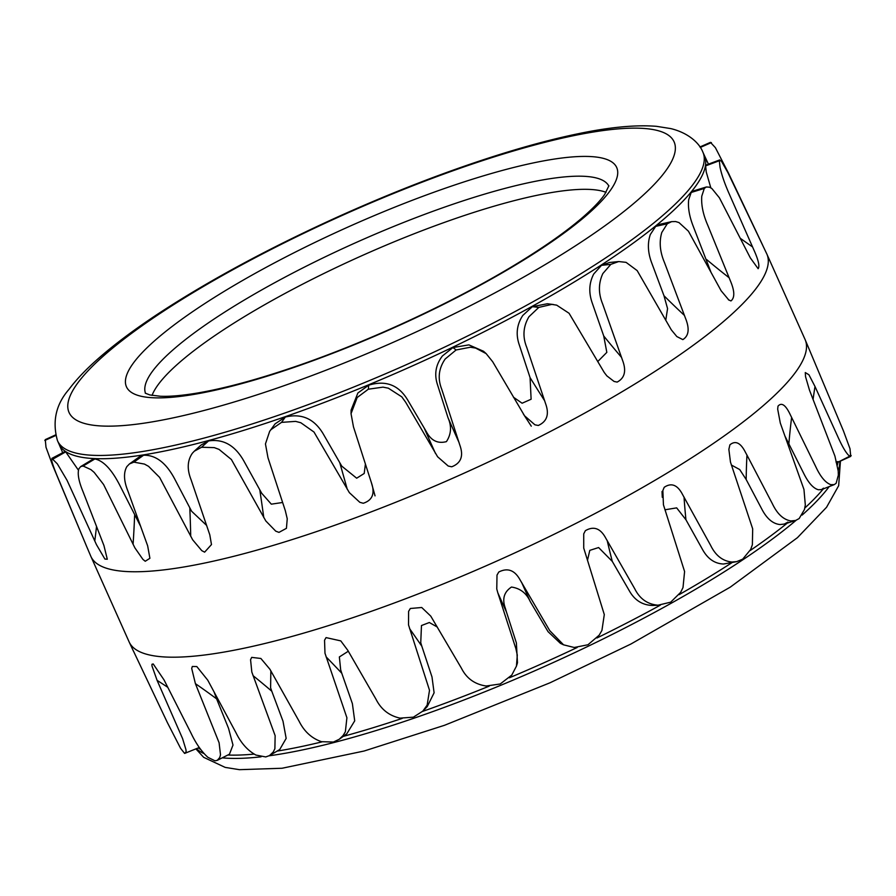 <?xml version="1.0" encoding="UTF-8"?>
<svg xmlns="http://www.w3.org/2000/svg" width="896" height="896" viewBox="0 0 896 896"><rect width="100%" height="100%" fill="white"/><g stroke="black" fill="none" stroke-linecap="round" stroke-linejoin="round"><path stroke-width="1.34" d="M497.818 592.782L515.872 648.603L517.294 655.088L516.443 666.131L511.784 675.08L500.214 683.984L486.214 686.011C474.846 684.365 466.603 678.462 461.474 668.293L430.763 616.123L421.725 607.499L410.323 608.485L408.598 611.386L408.52 624.893L429.509 690.278L427.146 705.118L422.834 711.11L413.392 717.17L400.008 718.133C389.133 715.714 381.125 709.408 375.995 699.216L347.76 650.283L340.782 640.886L326.054 637.605L324.542 640.237L324.979 653.218L346.909 717.763L345.363 731.786L343.067 735.56L339.248 739.267L333.413 742.045L321.451 741.686C311.651 738.304 304.203 731.483 299.107 721.246L269.92 669.245L260.87 658.47L251.686 657.384L250.566 659.714L251.821 672.056L275.139 735.661L274.882 748.731L273.235 752.013L269.506 755.586L265.742 756.941L255.931 755.059C247.722 750.579 241.091 743.187 236.051 732.883L207.76 680.187L196.795 666.546L192.315 666.478L191.71 668.483L195.406 683.659A765.878 600.499 -107.3 0 1 216.608 698.858L214.043 691.835M87.024 547.355L90.798 556.226A370.261 76.35 -24.1 0 0 90.91 556.483L129.125 641.906A370.261 76.35 -24.1 0 0 129.237 642.163A370.261 76.35 -24.1 0 0 133.403 647.662A370.261 76.35 -24.1 0 0 135.946 649.622A370.261 76.35 -24.1 0 0 148.501 654.741A370.261 76.35 -24.1 0 0 160.832 656.69A370.261 76.35 -24.1 0 0 166.499 657.059A370.261 76.35 -24.1 0 0 209.126 654.405A370.261 76.35 -24.1 0 0 217.538 653.15A370.261 76.35 -24.1 0 0 275.005 640.965A370.261 76.35 -24.1 0 0 285.589 638.187A370.261 76.35 -24.1 0 0 353.976 617.288A370.261 76.35 -24.1 0 0 366.005 613.166A370.261 76.35 -24.1 0 0 440.664 584.987A370.261 76.35 -24.1 0 0 453.309 579.79A370.261 76.35 -24.1 0 0 485.363 566.126A370.261 76.35 -24.1 0 0 529.144 546.258A370.261 76.35 -24.1 0 0 541.554 540.355A370.261 76.35 -24.1 0 0 613.402 503.742A370.261 76.35 -24.1 0 0 624.725 497.538A370.261 76.35 -24.1 0 0 687.68 460.342A370.261 76.35 -24.1 0 0 697.155 454.261A370.261 76.35 -24.1 0 0 746.939 419.014A370.261 76.35 -24.1 0 0 753.917 413.459A370.261 76.35 -24.1 0 0 787.125 382.57A370.261 76.35 -24.1 0 0 791.123 377.922A370.261 76.35 -24.1 0 0 805.493 353.494A370.261 76.35 -24.1 0 0 806.243 350.078A370.261 76.35 -24.1 0 0 805.202 339.786A370.261 76.35 -24.1 0 0 805.09 339.528L766.875 254.106A370.261 76.35 -24.1 0 0 766.763 253.848L727.922 172.648L721.202 160.81L719.331 160.742L720.048 167.283C721.706 175.078 724.886 184.218 729.579 194.701L753.726 249.603C758.419 259.952 759.886 266.314 758.139 268.699L750.322 257.88L719.398 197.803L711.883 188.541L709.531 187.197L706.384 186.973L704.29 188.44L701.77 196.202C701.12 204.859 703.08 214.446 707.65 224.986L730.251 280.515C734.709 290.954 734.944 297.763 730.934 300.944L728.392 299.746M195.406 683.659L219.094 742.75L220.506 754.802L219.722 757.568L217.258 760.357L214.995 760.816L207.894 757.322C201.645 751.688 196.045 743.68 191.117 733.331L164.024 679.896L153.205 663.958L151.962 664.272L151.973 665.941L157.091 680.355A765.878 700.067 -99.7 0 1 167.821 687.355M90.91 556.483A370.261 76.35 -24.1 0 0 95.189 562.229A370.261 76.35 -24.1 0 0 97.742 564.2A370.261 76.35 -24.1 0 0 110.286 569.318A370.261 76.35 -24.1 0 0 122.618 571.256A370.261 76.35 -24.1 0 0 128.285 571.626A370.261 76.35 -24.1 0 0 170.912 568.971A370.261 76.35 -24.1 0 0 179.323 567.728A370.261 76.35 -24.1 0 0 236.79 555.542A370.261 76.35 -24.1 0 0 247.374 552.754A370.261 76.35 -24.1 0 0 315.762 531.854A370.261 76.35 -24.1 0 0 327.79 527.733A370.261 76.35 -24.1 0 0 402.45 499.554A370.261 76.35 -24.1 0 0 415.094 494.368A370.261 76.35 -24.1 0 0 447.149 480.704A370.261 76.35 -24.1 0 0 490.93 460.824A370.261 76.35 -24.1 0 0 503.339 454.933A370.261 76.35 -24.1 0 0 575.187 418.32A370.261 76.35 -24.1 0 0 586.51 412.115A370.261 76.35 -24.1 0 0 649.466 374.92A370.261 76.35 -24.1 0 0 658.941 368.827A370.261 76.35 -24.1 0 0 708.725 333.592A370.261 76.35 -24.1 0 0 715.702 328.026A370.261 76.35 -24.1 0 0 748.91 297.147A370.261 76.35 -24.1 0 0 752.909 292.499A370.261 76.35 -24.1 0 0 767.278 268.072A370.261 76.35 -24.1 0 0 768.029 264.645A370.261 76.35 -24.1 0 0 766.875 254.106M157.091 680.355L182.571 738.562L185.931 749.582L186.144 751.822L184.61 753.424L180.611 748.35L167.362 722.557L133.381 650.91M731.349 465.013L739.726 469.56L746.178 479.517A775.622 586.645 44.2 0 1 746.962 455.09L745.618 452.648C740.746 442.803 735.504 440.194 729.904 444.83L728.862 449.333L730.475 462.112L752.685 528.842L752.371 544.723L750.68 549.461L742.717 559.138L736.702 561.635L731.909 562.038C722.68 561.098 715.59 555.554 710.64 545.395L682.629 494.648C677.555 484.859 671.406 482.418 664.205 487.312L662.861 490.526L663.432 504.762L684.589 571.525L683.01 587.53L680.669 592.334L670.678 602.179L658.022 605.203C647.517 604.33 639.733 598.819 634.693 588.672L605.707 538.048C600.454 528.293 593.678 525.84 585.368 530.69L583.722 533.882L583.722 548.05L604.296 614.578L601.922 630.448L599.178 635.174L587.966 644.762L574.224 647.483L563.55 644.829L549.707 630.594L520.083 579.891C514.707 570.147 507.606 567.515 498.781 572.018L497 575.109L496.776 589.019L497.806 592.782A765.878 92.658 -120.9 0 0 506.419 611.901L505.378 608.339C501.962 599.066 504 591.965 511.47 587.059C520.162 588.314 526.411 593.141 530.23 601.541A775.622 84.93 59.8 0 1 521.584 582.322M813.064 399.459A775.622 736.893 0.8 0 1 815.002 386.512L808.92 374.763L805.28 372.557L805.549 376.701L809.469 390.118L834.915 456.053L838.197 470.915L838.342 475.138L836.158 483.224L834.277 484.613L830.816 484.68C825.44 482.754 820.389 476.683 815.662 466.446L790.373 414.904C785.725 404.981 781.592 402.069 777.997 406.157L777.683 409.158L780.293 423.013L803.958 489.462L805.314 504.952L804.462 509.488L799.154 518.56L795.614 520.475L790.843 520.934C783.373 519.635 777.202 513.89 772.363 503.709L746.962 455.09M805.202 339.786L843.438 430.886L850.002 448.75L850.718 456.389L837.424 462.459L849.722 456.21M851.2 455.538L849.094 455.762C846.014 452.984 842.184 446.454 837.592 436.162L815.002 386.512M728.896 300.093L721.134 290.774L688.442 231.213L678.989 222.578L675.662 221.547L671.619 221.648L667.285 223.776L661.808 232.445C659.053 241.73 659.904 251.664 664.35 262.237L685.496 318.248C689.73 328.776 688.845 335.899 682.83 339.606L676.838 336.56L671.328 329.874L637.168 270.603L626.058 262.349L618.699 261.554L610.848 264.354L602.862 273.549C598.371 283.192 598.293 293.317 602.627 303.923L622.518 360.248C626.539 370.832 624.747 378.112 617.131 382.088L614.074 381.45L606.883 375.894L604.274 372.523L569.072 313.275L556.685 305.155L551.858 304.394L538.821 307.395L528.976 316.714C523.197 326.424 522.435 336.582 526.68 347.2L545.586 403.648C549.45 414.266 547.019 421.546 538.294 425.466L534.934 424.816L524.563 415.811L492.677 361.726L486.147 353.618L475.608 348.074L470.378 347.234L456.098 349.978L445.178 359.005C438.67 368.469 437.506 378.504 441.694 389.122L459.962 445.502C463.702 456.12 460.947 463.221 451.707 466.794L448.213 466.032L437.618 456.781L405.698 402.293L401.778 396.838L388.338 388.181L382.984 387.139L368.346 389.2L357.168 397.522L351.042 413.683L353.461 426.832L371.47 482.933C375.144 493.528 372.411 500.304 363.261 503.261L359.811 502.309L349.362 492.654L313.992 432.04L300.832 422.744L295.624 421.378L281.523 422.374L270.962 429.654L269.651 431.357L265.451 443.923L267.982 457.755L285.32 510.698L287.246 518.773L286.429 528.326L278.981 532.381L275.755 531.171L265.821 520.968L231.392 459.514L219.05 449.4L214.256 447.619L201.544 447.261L194.275 451.214L192.405 453.197C187.342 460.398 186.906 469.258 191.094 479.774L209.798 534.856L211.478 544.566L204.624 552.16L201.779 550.648L192.674 539.818L159.622 477.411L148.568 466.346L144.435 464.072L133.885 462.146L129.438 463.938L126.885 466.57C123.39 472.662 123.771 480.939 128.038 491.411L147.65 545.798L149.901 558.298L145.242 561.254L142.923 559.406L134.904 547.893L103.578 484.512L94.192 472.416L90.922 469.616L83.126 466.032L80.662 466.603L78.848 468.843C77.325 473.782 78.747 481.454 83.104 491.859L103.914 545.496L107.296 559.238L104.888 559.048L96.466 544.656L67.054 480.312L57.344 463.882L51.834 458.394L64.792 451.618L65.71 451.864L78.422 470.187M65.71 451.864L51.565 459.861C52.293 463.669 54.88 470.747 59.349 481.096L86.318 545.686L52.562 465.125L45.998 447.261L45.282 439.622L55.563 434.918M86.878 547.03L86.318 545.686M699.955 146.955L710.45 142.363L715.389 147.661L728.638 173.443L762.619 245.101M719.779 159.902L719.331 160.742L705.645 165.883L706.093 165.021L719.779 159.902M839.798 461.373A353.483 72.89 155.9 0 1 838.163 470.557M829.147 486.618A353.483 72.89 155.9 0 1 802.133 515.077M796.096 520.307A353.483 72.89 155.9 0 1 533.198 671.485A353.483 72.89 155.9 0 1 269.136 755.798M838.029 462.19A353.483 72.89 155.9 0 1 837.357 465.17M823.301 488.902A353.483 72.89 155.9 0 1 819.806 492.957A353.483 72.89 155.9 0 1 804.81 508.043M787.259 523.13A353.483 72.89 155.9 0 1 781.446 527.744A353.483 72.89 155.9 0 1 750.154 550.558M731.965 562.654A353.483 72.89 155.9 0 1 724.875 567.202A353.483 72.89 155.9 0 1 679.112 594.664M660.318 605.17A353.483 72.89 155.9 0 1 653.957 608.642A353.483 72.89 155.9 0 1 596.938 637.986M577.203 647.483A353.483 72.89 155.9 0 1 573.518 649.219A353.483 72.89 155.9 0 1 531.72 668.192A353.483 72.89 155.9 0 1 509.41 677.779M204.03 753.581A353.483 72.89 155.9 0 1 196.627 748.798M261.083 756.806A353.483 72.89 155.9 0 1 222.253 757.837M489.171 686.146A353.483 72.89 155.9 0 1 489.048 686.202A353.483 72.89 155.9 0 1 422.52 711.435M402.158 718.424A353.483 72.89 155.9 0 1 343.224 736.389M322.056 741.854A353.483 72.89 155.9 0 1 277.099 751.106M254.117 754.096A353.483 72.89 155.9 0 1 227.808 755.026M200.57 749.347A353.483 72.89 155.9 0 1 198.352 748.048M664.922 509.79L676.67 507.875L685.944 519.77L702.755 549.92C707.896 558.958 714.806 563.651 723.486 564.021L736.702 561.635M587.474 560.325L589.792 550.368L598.606 547.546L612.282 561.389L629.709 591.472C635.018 600.488 642.634 605.147 652.557 605.461L659.781 605.192M784.93 436.05L804.037 474.029C808.674 483.202 813.467 488.443 818.429 489.765L821.554 489.586L823.48 488.174M835.979 462L837.917 461.586M746.178 479.517L762.216 509.869C767.122 518.952 773.069 523.846 780.058 524.552L784.336 524.048L787.954 522.099M152.051 395.416A253.814 52.338 155.9 0 1 370.81 251.742A253.814 52.338 155.9 0 1 601.731 190.994A253.814 52.338 155.9 0 1 606.054 192.326M702.8 151.939A353.483 72.89 155.9 0 1 702.912 152.186A353.483 72.89 155.9 0 1 397.667 368.514A353.483 72.89 155.9 0 1 76.07 453.118A353.483 72.89 155.9 0 1 57.568 440.854A353.483 72.89 155.9 0 1 57.456 440.608C52.091 421.411 55.944 404.32 69.003 389.323C76.149 379.77 85.512 369.88 97.093 359.632C113.68 344.938 134.378 329.426 159.186 313.13C210.963 279.317 271.734 246.68 341.51 215.219C395.17 191.184 446.802 171.282 496.418 155.523C526.187 146.104 553.414 138.846 578.088 133.75C609.582 127.154 635.712 124.678 656.477 126.325L670.79 128.598C688.027 132.754 699.216 142.822 702.8 151.939M702.912 152.186L704.379 155.467A353.483 72.89 155.9 0 1 705.477 165.536A353.483 72.89 155.9 0 1 704.76 168.806A353.483 72.89 155.9 0 1 691.04 192.125A353.483 72.89 155.9 0 1 687.221 196.56A353.483 72.89 155.9 0 1 655.514 226.05A353.483 72.89 155.9 0 1 648.861 231.347A353.483 72.89 155.9 0 1 601.339 264.992A353.483 72.89 155.9 0 1 592.29 270.805A353.483 72.89 155.9 0 1 532.19 306.32A353.483 72.89 155.9 0 1 521.371 312.245A353.483 72.89 155.9 0 1 452.782 347.2A353.483 72.89 155.9 0 1 440.933 352.834A353.483 72.89 155.9 0 1 399.134 371.795A353.483 72.89 155.9 0 1 368.536 384.843A353.483 72.89 155.9 0 1 356.462 389.805A353.483 72.89 155.9 0 1 285.186 416.707A353.483 72.89 155.9 0 1 273.706 420.638A353.483 72.89 155.9 0 1 208.41 440.586A353.483 72.89 155.9 0 1 198.318 443.24A353.483 72.89 155.9 0 1 143.45 454.888A353.483 72.89 155.9 0 1 135.419 456.075A353.483 72.89 155.9 0 1 94.73 458.606A353.483 72.89 155.9 0 1 89.309 458.259A353.483 72.89 155.9 0 1 77.538 456.4A353.483 72.89 155.9 0 1 65.554 451.517A353.483 72.89 155.9 0 1 63.123 449.635A353.483 72.89 155.9 0 1 59.035 444.147L57.568 440.854M597.733 361.57L606.827 352.374L603.736 336L592.021 302.366C588.582 292.219 589.154 282.766 593.746 273.986L601.496 265.339L609.493 262.494L618.699 261.554M665.75 320.275L667.565 308.605L663.981 295.747L651.482 262.304C647.808 252.224 647.427 242.962 650.328 234.517L655.682 226.386L660.083 224.224L671.619 221.648M80.662 466.603L92.366 459.536L94.875 458.954C103.477 460.734 111.843 469.638 119.986 485.666L140.526 526.142M513.442 397.197L522.11 403.222L531.115 399.235L530.074 377.619L518.963 343.907C515.704 333.76 516.981 324.262 522.816 315.426L532.347 306.667L547.344 303.755L553.56 304.539M351.042 413.683L351.086 410.122L357.874 392.997L368.693 385.19C385.728 379.96 398.765 384.966 407.814 400.21L426.395 431.782C431.088 440.619 437.763 443.901 446.421 441.627C451.248 434.258 451.786 426.306 448.022 417.771L437.304 384.115C434.146 373.979 435.837 364.616 442.366 356.014L452.939 347.547L468.899 344.882L483.504 351.254L486.147 353.618M269.651 431.357L275.117 423.842L285.331 417.043C301.739 413.112 314.429 418.846 323.422 434.235L341.768 466.144L356.675 478.206L364.202 473.48L365.4 464.128M194.275 451.214L201.163 444.965L208.566 440.933C223.261 438.693 235.01 445.357 243.813 460.925L261.688 493.248L271.32 504.168L282.598 502.488M129.438 463.938L139.082 457.05L143.595 455.235C155.635 454.933 165.906 462.672 174.429 478.475L191.621 511.258L206.618 525.414M710.898 272.026L693.302 226.475C689.36 216.474 687.814 207.558 688.688 199.73L691.197 192.461L693.325 190.971L706.384 186.973M710.819 187.835L706.238 171.965L705.645 165.883M740.286 238.302A775.622 762.843 -157.6 0 0 752.562 246.926M706.698 259.616A775.622 711.525 -130.2 0 0 729.187 277.794M190.725 536.334A765.878 432.533 80.7 0 0 189.806 507.942M530.074 377.619A775.622 301.683 -114 0 0 544.723 400.882M603.736 336A775.622 472.808 -117.4 0 0 621.6 357.482M663.981 295.747A775.622 612.595 -121.9 0 0 684.51 315.504M263.782 517.552A765.878 262.562 76 0 0 259.806 489.989M347.267 489.294A765.878 73.73 72.4 0 0 339.83 462.918M448.022 417.771A775.622 110.88 -111 0 0 459.133 442.736M435.49 453.466A765.878 121.094 69.3 0 1 424.435 428.602M94.774 541.038A765.878 671.63 101.1 0 0 96.522 526.512M133.078 544.342A765.878 572.062 87.9 0 0 134.613 515.558M788.906 443.386A775.622 685.574 30.8 0 1 791.627 417.379M253.042 675.651A765.878 460.981 -111.6 0 1 271.802 691.242L270.603 687.826L270.85 670.802M612.282 561.389A775.622 275.733 56.2 0 1 607.174 540.478M685.944 519.77A775.622 446.858 51.4 0 1 684.04 497.078M326.099 656.869A765.878 291.01 -114.8 0 1 341.79 673.277L340.67 669.816L339.36 656.947L348.309 651.224M409.584 628.611A765.878 102.178 -117.8 0 1 421.826 646.218L420.75 642.701L421.467 625.542L429.341 622.518L437.326 627.066M339.248 739.267L346.786 733.802L354.715 720.854L352.386 703.651L341.79 673.288M422.834 711.11L427.235 706.597L434.101 692.81L431.995 676.962L421.826 646.218M516.443 666.131L517.474 662.771L516.387 642.936L506.419 611.901M530.23 601.541L548.05 631.669L560.403 643.339L563.55 644.829M184.61 753.424L199.259 747.51M217.258 760.357L229.466 754.186L232.994 745.058L228.558 728.392L216.608 698.858M269.517 755.586L279.709 749.56L286.16 738.416L283.002 721.19L271.802 691.242M608.866 186.077A253.814 52.338 -24.1 0 0 595.851 177.856A253.814 52.338 -24.1 0 0 364.941 238.605A253.814 52.338 -24.1 0 0 145.522 393.344M602.638 158.189A268.531 55.373 155.9 0 1 456.456 297.797A268.531 55.373 155.9 0 1 140.504 396.11A268.531 55.373 155.9 0 1 286.698 256.502A268.531 55.373 155.9 0 1 602.638 158.189M86.397 423.965A331.419 68.342 -24.1 0 0 476.325 302.635A331.419 68.342 -24.1 0 0 656.757 130.334A331.419 68.342 -24.1 0 0 266.818 251.664A331.419 68.342 -24.1 0 0 86.397 423.965M655.682 226.386L667.285 223.776M691.197 192.461L704.29 188.44M700.291 147.448L711.39 142.587M208.566 440.933L201.544 447.261M285.331 417.043L281.523 422.374M368.693 385.19L368.346 389.2M452.939 347.547L456.098 349.978M532.347 306.667L538.821 307.395M601.496 265.339L610.848 264.354M55.709 435.501L44.8 440.474M94.875 458.954L83.126 466.032M143.595 455.235L133.885 462.146M840.437 461.082L838.667 485.688L826.56 507.27L797.429 537.678L730.24 587.16L630.874 644.045L550.077 682.763L444.494 725.301L364.123 751.016L282.061 768.253L239.422 769.675L225.21 767.402L203.672 757.333L196.045 749.056M608.899 185.752L604.71 194.376C600.477 200.614 593.13 208.286 582.68 217.392C564.39 233.162 539.37 250.443 507.618 269.248C446.152 305.67 364.437 343.078 293.922 367.046C256.861 379.669 224.941 388.282 198.15 392.907C182.403 395.562 169.747 396.67 160.194 396.234L149.867 394.957L145.253 393.154M58.979 444.024L62.686 452.715M704.323 155.344L708.445 164.136M523.387 414.053L531.272 426.16M371.235 482.104L375.043 495.858M662.267 497.28L662.032 491.49M795.614 520.475L784.336 524.048M834.277 484.613L821.554 489.586M133.582 651.437L129.237 642.163"/></g></svg>
